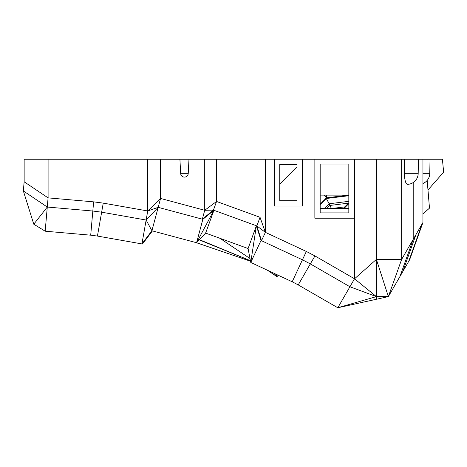 <?xml version="1.0" encoding="UTF-8"?>
<svg xmlns="http://www.w3.org/2000/svg" width="467" height="467" viewBox="0 0 467 467"><rect width="100%" height="100%" fill="white"/><g stroke="black" fill="none" stroke-linecap="round" stroke-linejoin="round"><path stroke-width="0.7" d="M179.912 159.235L188.989 159.235L188.242 173.321A3.789 3.789 0 0 1 184.453 177.116A3.789 3.789 0 0 1 180.659 173.321L179.912 159.235L24.15 159.235L24.15 181.774L48.089 197.874L45.171 231.2L90.709 235.181L92.822 211.026L47.284 207.044L33.782 224.201L23.35 190.945L47.284 207.044M416.009 179.906L416.009 234.522L402.717 271.73L409.658 259.71L422.944 222.502L401.643 259.401L401.643 159.235L265.39 159.235L265.39 232.362L260.026 217.283L256.873 225.935L213.419 210.115L216.571 201.464L204.721 210.284L204.721 159.235L188.989 159.235M204.721 159.235L260.026 159.235L260.026 217.283L216.571 201.464L216.571 159.235M265.39 159.235L260.026 159.235M401.643 159.235L442.407 159.235L443.65 172.148L427.97 189.981M279.751 184.138L297.03 166.725M422.944 222.502L422.944 159.235M408.701 261.368L421.993 224.16L421.993 159.235M402.717 271.73L399.915 276.581L413.207 239.378L413.207 182.544M404.34 159.235L404.416 173.321A11.027 3.059 90 0 0 407.504 184.342A11.027 11.027 0 0 0 418.187 173.321L418.467 159.235M354.529 159.235L354.529 278.793L349.923 286.761L376.396 296.603L388.357 296.603L376.396 259.401L376.396 296.603L354.529 278.793L376.396 259.401L401.643 259.401L388.357 296.603L399.915 276.581M376.396 259.401L376.396 159.235M354.529 278.793L314.939 255.934L306.334 251.456L302.447 259.798L261.497 240.709L256.873 225.935L265.39 232.362L306.334 251.456M354.144 159.235L354.144 218.206L314.863 218.206L314.863 159.235M348.826 212.894L320.181 212.894L320.181 164.045L348.826 164.045L348.826 212.894M160.572 159.235L160.572 198.452L204.721 210.284L202.339 219.175L213.419 210.115L204.721 210.284M48.089 159.235L48.089 197.874L93.622 201.855L103.242 203.122L147.735 210.967L146.136 220.033L158.185 207.342L160.572 198.452L147.735 210.967L147.735 159.235M24.15 181.774L23.35 190.945M348.826 208.405L320.181 208.405M348.826 195.113L320.181 195.113M326.275 195.113L326.491 197.833L323.981 195.113M320.181 204.196L326.491 197.833L348.452 195.113M422.944 173.321L429.763 173.321L430.043 159.235M404.416 173.321L418.187 173.321M302.342 159.235L302.342 206.011L274.438 206.011L274.438 159.235M265.39 232.362L261.497 240.709L256.377 225.748L248.082 248.537L205.626 233.086L213.921 210.296L202.339 219.175L202.853 219.315L196.578 242.735L151.909 230.768L146.136 220.033L101.643 212.187L92.822 211.026L93.622 201.855M314.939 255.934L310.339 263.908L302.447 259.798L292.196 281.776L250.767 262.46L261.018 240.482L261.497 240.709M388.357 296.603L376.396 299.265L376.396 296.603L337.799 307.765L349.923 286.761L310.339 263.908L298.215 284.911L292.196 281.776M297.03 200.693L279.751 200.693L279.751 164.553L297.03 164.553L297.03 200.693M147.735 210.967L158.185 207.342L202.339 219.175M180.659 173.321L188.242 173.321M103.242 203.122L97.434 236.068L90.709 235.181M344.074 208.405L348.826 203.612M320.181 204.692L326.31 198.504L348.826 195.72M348.826 202.789L343.257 208.405M422.944 213.904L429.488 208.148L427.177 180.42M376.396 299.265L337.799 307.765L298.215 284.911M158.185 207.342L151.909 230.768L141.927 243.914L97.434 236.068M141.927 243.914L142.447 244.007L152.423 230.902L141.927 243.914L146.136 220.033M326.31 198.504L329.182 203.764L324.583 208.405M348.826 201.335L329.182 203.764L329.807 205.457L326.888 208.405M261.018 240.482L256.377 225.748L250.767 262.46L248.082 248.537M202.853 219.315L213.921 210.296L196.578 242.735L205.626 233.086M33.782 224.201L45.171 231.2M348.47 203.151L329.807 205.457L331.412 208.405M332.492 208.405L344.763 206.881M196.578 242.735L250.534 261.228L196.064 242.595M199.251 239.886L250.435 260.732M250.429 260.697L199.438 239.682M219.922 238.287L250.014 258.543M278.957 275.6L276.779 276.54L267.305 270.171M277.632 274.981L277.865 275.442L278.145 275.226M278.256 275.273L277.865 275.442M275.869 274.164L276.779 276.54M275.711 274.088L276.61 276.423L273.808 273.201M422.944 183.513A11.027 11.027 0 0 0 429.763 173.321"/></g></svg>
